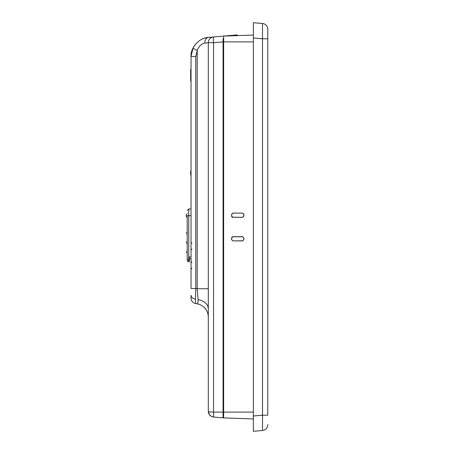 <?xml version="1.0" encoding="UTF-8"?>
<svg xmlns="http://www.w3.org/2000/svg" width="454" height="454" viewBox="0 0 454 454"><rect width="100%" height="100%" fill="white"/><g stroke="black" fill="none" stroke-linecap="round" stroke-linejoin="round"><path stroke-width="0.68" d="M191.032 81.056L190.652 81.056L190.652 75.687L191.032 75.784M190.652 75.784L190.652 76.289L190.652 75.687L190.652 76.289L191.032 75.903L190.652 75.903L190.652 74.229L191.032 74.235M190.652 75.903L191.032 75.903M190.652 75.687L191.032 75.687L190.652 75.687L190.652 74.632L191.032 74.632M190.652 74.632L190.652 76.289L191.032 76.289M190.652 76.891L191.032 76.891M208.295 288.744L197.201 288.744L197.201 50.519A5.754 0.454 -153.5 0 1 193.052 47.954L191.032 56.517L193.052 47.954C196.951 41.405 202.115 37.886 208.545 37.41L237.26 34.896L237.26 35.622M208.295 317.079A13.427 13.427 0 0 0 197.201 303.857C197.802 303.902 198.103 302.489 198.12 299.617L197.201 288.744L195.787 288.494L195.396 299.141L195.787 303.607A5.754 5.754 0 0 1 191.032 297.943L191.032 295.191A5.754 4.069 180 0 0 195.396 299.141M190.652 173.967L190.652 174.972L191.032 174.762L190.652 174.762L190.652 174.069L190.652 174.921L190.652 174.228L191.032 174.228M190.652 171.385L190.652 174.972L191.032 174.972M190.652 171.822L190.652 171.033L191.032 171.033M190.652 171.192L191.032 171.192M190.652 174.813L191.032 174.921L190.652 174.921L190.652 174.228M190.652 171.084L191.032 171.084L190.652 171.084M190.652 171.334L191.032 171.334M190.652 174.762L191.032 174.762M190.652 69.388L191.032 69.388L190.652 69.388L190.652 70.449L190.652 69.388M191.032 71.409L190.652 71.409L190.652 69.547L190.652 70.449L190.652 69.547L191.032 69.547M190.652 72.373L191.032 72.373L190.652 72.39L190.652 74.235M190.652 72.453L190.652 71M191.032 80.454L190.652 80.454L190.652 78.99L191.032 78.99M191.032 77.004L190.652 77.004L190.652 80.948L190.652 79.615L190.652 80.948L191.032 80.948M194.38 45.689L193.052 47.954M208.681 411.591L208.295 411.296C208.602 411.767 210.35 412.039 213.55 412.107L213.414 412.107M211.411 412.022L210.622 411.954M209.776 411.84L209.169 411.727M209.578 414.922L208.295 411.296L208.295 42.704L204.794 43.141C201.406 43.726 198.875 46.189 197.201 50.519L195.787 56.517L191.032 56.517L191.032 288.494L195.787 288.494L195.787 56.517M223.64 40.565L223.067 40.582M223.64 64.372L223.067 64.389M223.067 38.63L223.067 41.87L223.067 38.63L223.64 38.641M209.163 414.337C210.94 416.278 212.398 417.175 213.55 417.033L223.067 417.862L223.067 41.87L213.55 42.704L213.55 417.033C210.35 416.528 208.602 414.615 208.295 411.296M213.55 36.967A5.754 0.499 85 0 0 213.55 42.704L208.295 42.704A5.754 5.754 0 0 1 213.55 36.967L208.545 37.41C199.539 37.495 190.334 47.534 191.032 56.517M197.201 303.857L195.787 303.607M204.794 43.141A5.754 4.245 -95 0 1 208.545 37.41M190.652 78.945L191.032 78.945M190.652 77.271L191.032 77.271M190.652 69.547L190.652 70.449L190.652 69.547L190.652 70.449L191.032 70.449M190.652 70.449L190.652 74.394L191.032 74.394M187.196 234.287L186.622 233.294L187.196 231.602M187.644 261.271L187.196 259.802L188.733 259.802L188.733 261.72A1.532 1.532 0 0 1 187.644 261.271M191.032 208.971L188.733 208.971L188.733 215.684L187.196 215.684C187.196 209.532 187.196 209.532 187.196 215.684L187.196 260.187M191.032 258.842L189.307 258.842M191.032 256.924L189.307 256.924L189.307 261.72L188.733 261.72M267.764 424.592L267.764 424.768A5.754 5.754 0 0 1 262.508 430.5L253.377 431.3L253.377 416.012L262.508 415.211L267.764 415.211L267.764 29.408M262.508 430.5L262.508 38.789L253.377 37.988L253.377 26.434M253.377 427.566L253.377 22.7L262.508 23.5A5.754 5.754 0 0 1 267.764 29.232L267.764 38.789L262.508 38.789L262.508 23.5M243.872 216.064L242.635 217.205L243.77 216.064L243.77 214.339L242.635 213.204L243.872 214.339L243.872 216.064L242.635 217.307L232.845 217.313L231.602 216.064L231.949 216.927M231.966 216.95L232.845 217.313L231.597 216.064L231.602 214.339L232.845 213.096L242.635 213.102L243.872 214.339M231.597 216.064L231.597 214.339L232.845 213.181L231.688 214.339L231.602 216.064L232.845 217.313L231.688 216.064L232.845 217.222L242.635 217.307M231.688 239.661L232.845 240.904L242.635 240.796L243.77 239.661L243.77 237.936L242.635 236.795L232.845 236.778L231.688 237.936L231.688 239.661M231.597 239.661L231.597 237.936L232.845 236.687L242.635 236.693L243.872 237.936L243.872 239.661L242.635 240.898L232.845 240.904L231.597 239.661L231.602 237.936L232.845 236.687L231.949 237.073M231.688 237.936L232.845 236.687L231.688 237.936M242.635 236.693L243.872 237.936M243.872 239.661L242.635 240.898M242.635 213.102L232.845 213.096L231.597 214.339M253.377 415.524L253.377 418.003M253.377 418.94L223.64 417.901L223.64 36.099L253.377 35.06M253.372 415.524L253.372 418.003M253.377 343.911L253.372 340.273L253.372 343.911M253.377 228.816L253.372 225.184L253.372 228.816M253.377 113.727L253.372 110.089L253.372 113.727M253.377 36.002L253.377 38.477M253.372 38.477L253.372 36.002M223.64 65.041L223.067 65.041L223.64 65.041M223.067 65.177L223.64 65.177M223.64 102.048L223.067 102.048M223.067 101.355L223.64 101.355M223.067 137.817L223.64 137.817L223.067 137.817M198.12 299.617A13.427 9.494 180 0 1 208.295 308.834M190.652 171.777L191.032 171.777M223.067 412.107L213.55 412.107M186.974 215.684C186.974 217.965 186.974 217.965 186.974 215.684C186.974 213.584 186.974 213.584 186.974 215.684M191.032 215.684L188.733 215.684L188.733 259.802L189.307 259.802M223.64 412.107L253.377 412.107M253.377 41.893L223.64 41.893M191.991 249.059L191.032 250.018L191.321 249.337M191.991 268.24L191.055 269.012M191.991 262.486L191.032 261.527M191.991 243.304L191.032 242.345L191.991 243.304M234.837 35.23L235.495 35.049M187.196 250.784L186.622 251.783M186.236 215.939L187.196 217.903M187.196 213.459L186.236 215.423M187.196 241.193L186.622 242.192M188.733 208.971L187.196 210.503M187.196 243.883L186.622 242.884M187.196 253.474L186.622 252.475M186.622 232.947L186.622 233.294"/></g></svg>
